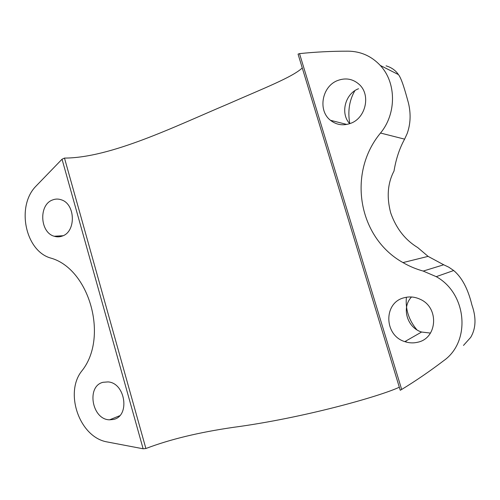 <?xml version="1.0" encoding="UTF-8"?>
<svg xmlns="http://www.w3.org/2000/svg" width="500" height="500" viewBox="0 0 500 500"><rect width="100%" height="100%" fill="white"/><g stroke="black" fill="none" stroke-linecap="round" stroke-linejoin="round"><path stroke-width="0.75" d="M386.062 65.85C391.419 67.419 395.544 70.338 398.45 74.6C401.794 78.894 405.238 91.306 408.462 103.081C411.012 113.844 410.575 124.006 407.163 133.575L404.606 139.15C399.544 148.306 396.012 158.938 394.012 171.05C387.631 183.119 386.531 197.081 390.712 212.944C396.175 228.419 405.169 239.95 417.694 247.544L428.088 256.375L443.7 264.781L423.206 271.075L436.238 276.663C466.944 293.519 471.125 341.531 443.694 360.694C429.85 371.238 415.844 380.825 401.669 389.469L400.244 390.269L298.056 54.106L299.525 53.625L401.669 389.469M406.694 342.188L405.462 341.256M406.406 297.25C405.294 309.219 408.775 320.062 416.85 329.781M354.888 90.669C349.306 100.3 347.606 111.294 349.787 123.65M337.481 80.581C345.706 77.494 353.019 78.844 359.419 84.619C370.994 95.156 365.631 118.2 350.606 123.35C343.162 125.975 336.444 124.956 330.45 120.288C317.712 110.588 321.875 86.469 337.481 80.581M404.113 297.762C409.625 296.288 415.056 296.831 420.412 299.394C439.381 307.712 437.375 338.338 417.756 342.219C413.431 343.275 409.113 343.081 404.812 341.625C383.919 335.456 383.319 302.594 404.113 297.762M103.1 382.287L108.05 381.912C125.481 382.894 130.275 416.287 113.444 419.45L109.594 419.819C91.912 419.731 86.106 386.081 103.1 382.287M64.488 158.088L145.894 448.519L143.131 448.787L62.038 159.219L64.488 158.088C110.962 157.925 174.812 126.463 227.838 104.075C262.806 88.688 292.538 77.181 302.262 67.95M398.45 74.6L380.256 65.431C371.456 56.1 360.763 51.35 348.175 51.169C331.55 51.163 315.331 51.981 299.525 53.625M52.4 200.019C55.394 198.794 58.438 198.75 61.525 199.881C75.475 204.244 76.106 231.631 62.413 236.006C59.706 237.031 56.975 237.113 54.206 236.244C39.975 232.519 38.562 204.95 52.4 200.019M463.475 345.425L470.675 337.4C475.975 328.45 476.388 317.638 471.906 304.975C468.025 288.931 461.95 277.444 453.688 270.519L448.8 267.194L443.7 264.781M143.131 448.787L106.037 441.725C79.131 436.15 64.438 392.594 81.769 371.012C108.944 337.575 89.444 268.506 50.512 258.006C25.456 250.844 16.25 207.013 35.412 186.737L62.038 159.219M380.256 65.431C396.512 82.6 396.55 113.775 380.519 133.038C347.119 173.175 358.219 237.725 402.981 262.587C409.312 266.269 416.05 269.094 423.206 271.075M358.55 88.731C345.019 93.763 340.112 113.606 349.725 123.669M411.519 296.988C401.25 307.5 407 327.644 421.594 332.031L430.462 333.088M145.894 448.519C169.794 439.394 198.931 432.344 233.3 427.356C303.344 418.038 379.744 396.4 399.312 387.219M404.606 139.15L380.519 133.038M453.688 270.519L436.238 276.663M63.069 235.725L54.206 236.244M428.088 256.375L402.981 262.587M119.65 415.75L109.594 419.819M421.594 332.031L404.812 341.625M346.819 124.444L330.45 120.288"/></g></svg>
